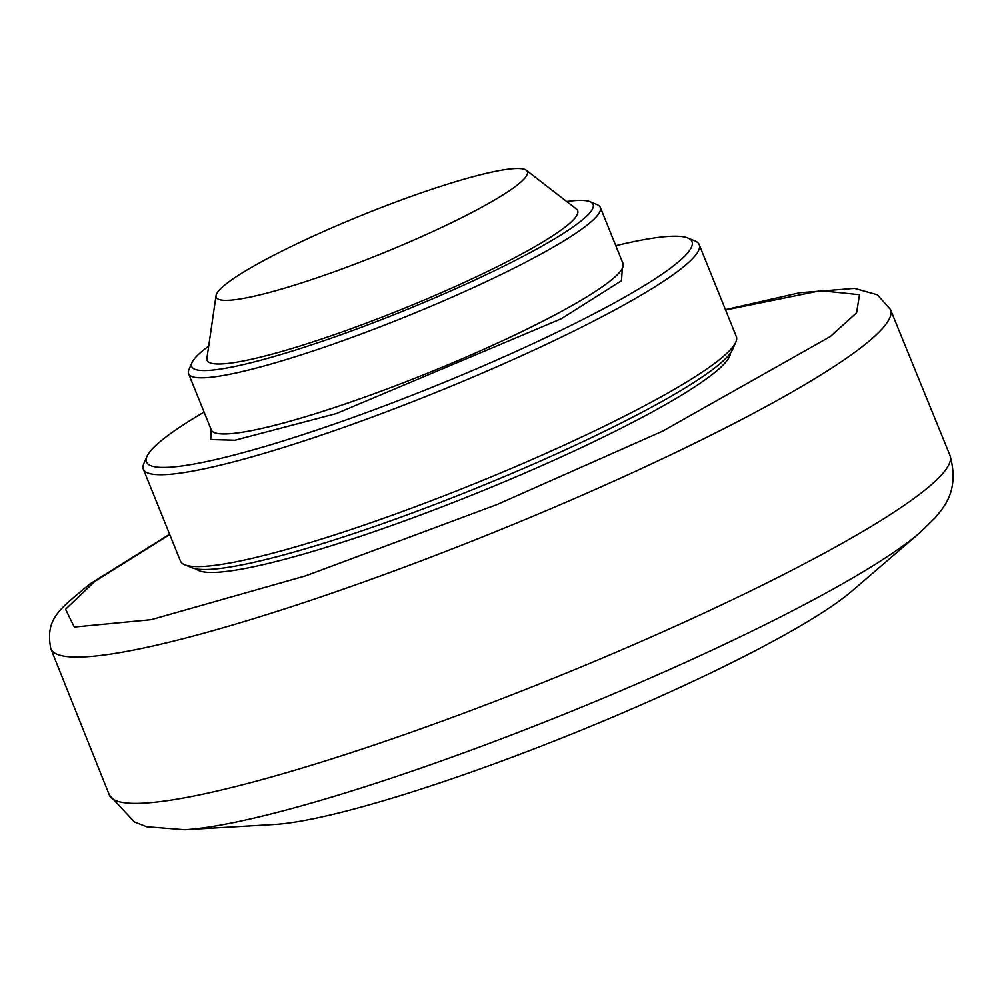 <?xml version="1.0" encoding="UTF-8"?>
<svg xmlns="http://www.w3.org/2000/svg" width="1000" height="1000" viewBox="0 0 1000 1000"><rect width="100%" height="100%" fill="white"/><g stroke="black" fill="none" stroke-linecap="round" stroke-linejoin="round"><path stroke-width="1.5" d="M184.7 829.737L274.375 824.488A333.05 42.688 -22 0 0 436.138 784.15A333.05 42.688 -22 0 0 851.725 591.225L919.887 532.7A424.1 54.363 -22 0 1 907.275 542.725A424.1 54.363 -22 0 1 390.675 778.375A424.1 54.363 -22 0 1 184.7 829.737L146.613 826.737L134.412 821.963L109.375 795.1A453.325 58.113 -22 0 0 364.65 748.213A453.325 58.113 -22 0 0 916.838 496.325A453.325 58.113 -22 0 0 950 455.462C960.4 492.575 941.438 509.338 935.675 517.25L919.887 532.7M730.487 352.975A288.637 37 158 0 1 357.438 537.312A288.637 37 158 0 1 196.088 568.888M615.8 245.7A294.2 37.713 158 0 1 687.862 238.012L694.987 240.975A299.75 38.425 158 0 1 699.188 244.638L736.3 336.512A299.75 38.425 158 0 1 735.837 342.062L732.763 349.137A294.2 37.713 158 0 1 353.35 533.713A294.2 37.713 158 0 1 191.788 567.7L184.662 564.75A299.75 38.425 158 0 1 180.463 561.087L143.35 469.212A299.75 38.425 158 0 1 143.812 463.663L146.888 456.587A294.2 37.713 158 0 1 167.938 435.475A294.2 37.713 158 0 1 204.075 412.062M735.837 342.062A299.75 38.425 158 0 1 714.388 363.562A299.75 38.425 158 0 1 349.275 530.112A299.75 38.425 158 0 1 184.662 564.75M699.188 244.638A299.75 38.425 158 0 1 677.275 271.688A299.75 38.425 158 0 1 372.65 416.938A299.75 38.425 158 0 1 143.35 469.212M687.862 238.012A294.2 37.713 158 0 1 670.475 268.163A294.2 37.713 158 0 1 354.175 417.038A294.2 37.713 158 0 1 146.888 456.587M622.663 262.7L621.512 280.7L561.263 318.775L336.35 413.562L235.037 440.213L210.775 439.588L210.938 429.062M566.688 201.5A216.488 27.75 158 0 1 590.087 201.725L597.212 204.675A222.037 28.462 158 0 1 600.325 207.4A222.037 28.462 158 0 1 584.087 227.438A222.037 28.462 158 0 1 358.45 335.025A222.037 28.462 158 0 1 188.588 373.75A222.037 28.462 158 0 1 188.938 369.637L192.013 362.55A216.488 27.75 158 0 1 207.5 347.025A216.488 27.75 158 0 1 208.688 346.15M590.087 201.725A216.488 27.75 158 0 1 577.288 223.9A216.488 27.75 158 0 1 344.538 333.462A216.488 27.75 158 0 1 192.013 362.55M526.3 170.263L576.438 209.05A199.825 25.612 158 0 1 563.062 228.637A199.825 25.612 158 0 1 353.188 327.975A199.825 25.612 158 0 1 206.912 358.338L216.038 295.613A167.787 21.513 158 0 1 228.475 282.137A167.787 21.513 158 0 1 393.237 202.975A167.787 21.513 158 0 1 526.3 170.263A167.787 21.513 158 0 1 515.075 186.713A167.787 21.513 158 0 1 338.85 270.113A167.787 21.513 158 0 1 216.038 295.613M725.45 309.662L799.562 292.75L854.525 288.375L877.387 294.8L890.425 309.438A452.788 58.038 158 0 1 857.362 350.387A452.788 58.038 158 0 1 305.825 601.975A452.788 58.038 158 0 1 50.8 648.662L109.375 795.1M725.588 309.988L820.638 290.663L859.513 294.7L856.575 312.825L830.263 336.562L662.663 431.138L497.262 504.45L305.763 575.812L151.15 619.688L74.262 627.05L65.575 609.263L94.75 581.45L169.75 534.55M188.588 373.75L211.275 429.888A222.037 28.462 -22 0 0 336.312 406.95A222.037 28.462 -22 0 0 606.775 283.575A222.037 28.462 -22 0 0 623 263.538L623.35 264.075M890.425 309.438L950 455.462M50.8 648.662C44.837 617.837 60.388 608.812 89.738 584.062L169.613 534.225M600.325 207.4L623 263.538M211.388 430.513L211.275 429.888"/></g></svg>
